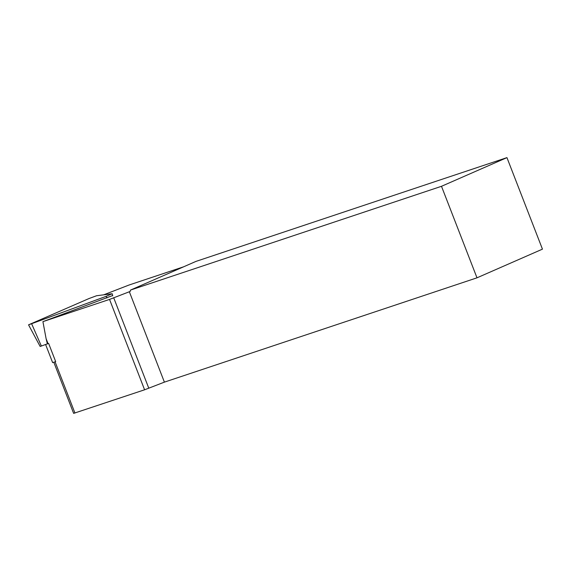 <?xml version="1.0" encoding="UTF-8"?>
<svg xmlns="http://www.w3.org/2000/svg" width="571" height="571" viewBox="0 0 571 571"><rect width="100%" height="100%" fill="white"/><g stroke="black" fill="none" stroke-linecap="round" stroke-linejoin="round"><path stroke-width="0.86" d="M48.035 343.649L47.364 343.863L46.101 338.66L48.035 343.649L48.635 343.449L46.294 344.256M109.539 299.411L144.591 389.793L164.398 382.135L129.346 291.752L109.539 299.411L42.925 321.644L112.673 295.535M148.717 388.044L113.665 297.669M103.736 294.822A18.422 0.835 158.8 0 1 107.626 293.301L129.039 285.022L183.584 266.821M506.948 157.625L195.967 261.397L130.502 290.075L441.49 186.296L506.948 157.625L542.45 249.149L476.992 277.82L441.49 186.296M129.346 291.752L130.145 291.488L130.502 290.075M164.398 382.135L476.992 277.82M144.591 389.793L73.638 413.375L53.824 362.292M45.609 344.513L52.625 362.599L55.687 361.636L48.635 343.449M42.925 321.644L46.101 338.66M106.177 296.32L112.13 293.744L96.585 295.742L89.062 298.519L28.55 324.835L106.177 296.32L106.913 298.005M28.55 324.835L40.148 346.461L47.364 343.863M55.094 361.85L74.944 413.033M41.369 346.076L31.669 323.85M112.751 295.849L112.223 293.758"/></g></svg>
